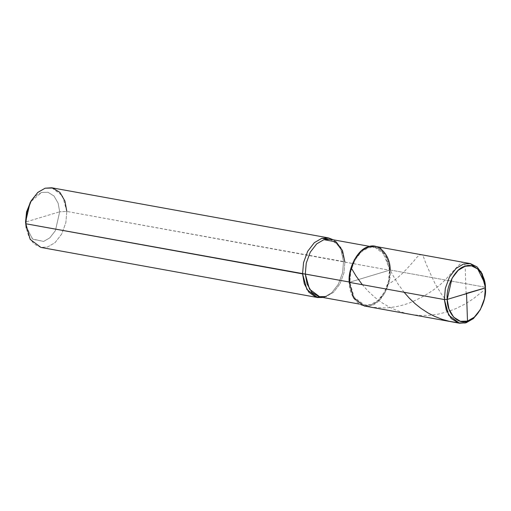 <?xml version="1.0" encoding="UTF-8"?>
<svg xmlns="http://www.w3.org/2000/svg" width="511" height="511" viewBox="0 0 511 511"><rect width="100%" height="100%" fill="white"/><g stroke="black" fill="none" stroke-linecap="round" stroke-linejoin="round"><path stroke-width="0.38" stroke-dasharray="2.56 1.92" d="M484.907 282.858L485.329 287.233L484.339 298.507L480.18 309.864L484.339 298.507L485.329 287.233L485.45 287.91L485.329 287.233L390.18 270C391.707 284.269 381.117 303.828 370.929 305.565C360.849 309.928 348.904 297.153 349.211 282.328L390.18 270L389.197 281.254L385.051 292.592L378.383 301.228L370.929 305.565L364.292 305.987M349.211 282.328L390.18 270L385.837 254.369L375.093 246.347M485.329 287.233L390.18 270M25.901 225.709L32.423 238.988L43.646 241.428L49.861 237.813L55.418 230.621L59.691 211.79L25.55 222.068L59.691 211.79L58.113 203.135L53.968 195.975L47.951 192.264L41.595 192.43L30.634 201.832M369.849 246.417L374.914 247.337L368.501 247.746L361.296 251.936L354.851 260.284L350.846 271.245L349.894 282.123L389.497 270.204C389.791 255.883 378.249 243.53 368.501 247.746C358.652 249.425 348.419 268.332 349.894 282.123L349.198 281.995L349.894 282.123L354.091 297.236L364.471 304.99L370.884 304.582L378.089 300.391L384.54 292.043L388.545 281.082L389.497 270.204C390.972 284.001 380.74 302.902 370.884 304.582C361.143 308.804 349.594 296.45 349.894 282.123L389.497 270.204L344.893 262.13L343.941 273.008L339.936 283.969L333.491 292.318L326.28 296.501L319.873 296.917M324.338 297.095L326.337 296.489L333.53 292.279L339.956 283.931L343.948 272.983L344.893 262.13L343.533 261.555L342.555 272.785L338.429 284.103L331.78 292.746L324.338 297.095L322.901 297.466L324.281 297.115L331.735 292.784L338.403 284.148L342.549 272.804L343.533 261.555L66.826 211.439L65.836 222.694L61.697 234.032L55.022 242.668L47.568 246.998L40.937 247.426M30.04 202.841L35.527 195.917L41.595 192.43L47.951 192.264L53.968 195.975L58.113 203.135L59.691 211.79L66.826 211.439L65.836 222.694L61.697 234.032L55.022 242.668L47.568 246.998L40.752 247.388L34.096 244.073L28.98 237.168L26.272 228.142M374.914 247.337L385.3 255.098L389.497 270.204L66.826 211.439L59.691 211.79L55.418 230.621L49.861 237.813L43.646 241.428L32.8 239.301L26.099 226.858M344.893 262.13L340.696 247.017L330.31 239.263M343.533 261.555L341.061 249.624L334.558 240.655L333.338 239.806L340.716 248.812L343.533 261.555M66.826 211.439L62.483 195.809L51.739 187.78M466.128 293.723L465.272 269.291C464.825 259.671 463.336 263.088 462.123 262.367C459.868 263.906 454.573 269.38 446.244 278.789C437.359 288.396 425.024 296.476 409.241 303.023C401.442 305.897 393.317 307.533 384.866 307.916L372.321 307.354L366.132 306.268C364.643 305.489 360.836 306.025 361.258 303.968M485.45 287.891L485.367 288.887L482.927 291.117L473.141 298.89L465.016 304.051L456.068 308.548L447.438 311.787L438.393 314.099L430.121 315.255L421.754 315.511L413.405 314.821L405.185 313.186L397.213 310.631L389.58 307.207L382.381 302.997L374.902 297.447L368.156 291.225L362.35 284.71M351.076 267.643L351.74 267.79M464.927 323.093L457.319 322.652M404.099 292.273L397.973 283.886L392.569 274.726L388.194 265.528L381.436 248.857L379.481 247.139L378.332 247.362L378.134 248.365M466.339 293.959L449.335 298.833C446.378 300.845 442.526 296.169 440.948 293.276L435.27 284.052C429.131 271.207 425.254 262.277 423.638 257.263C422.092 253.028 418.969 254.127 414.287 260.559C409.164 266.135 400.145 277.614 387.651 284.544M359.405 304.077L364.471 304.99M334.558 240.655L336.219 241.927"/><path stroke-width="0.77" d="M390.18 270C390.487 255.181 378.542 242.406 368.463 246.768C358.275 248.506 347.684 268.064 349.211 282.328L444.359 299.561L447.208 299.42L485.45 287.91C486.874 301.228 476.993 319.484 467.482 321.106C458.073 325.175 446.927 313.249 447.208 299.42L448.977 309.117L453.621 317.133L460.36 321.298L467.482 321.106L474.278 317.203L480.417 309.442L484.473 298.673L485.45 287.91C485.737 274.081 474.591 262.156 465.182 266.231C455.671 267.847 445.784 286.103 447.208 299.42L485.45 287.91L485.054 283.829L477.753 268.965L471.544 265.867L465.182 266.231L458.22 270.274L451.999 278.335L447.208 299.42L444.359 299.561L448.696 315.191L459.44 323.22L466.077 322.792L473.518 318.474L480.18 309.864L473.358 318.615L466.077 322.792L458.45 322.997L451.232 318.545L446.25 309.947L444.359 299.561L445.343 288.306L449.488 276.968L456.157 268.332L463.611 264.002L470.241 263.574L480.985 271.603L485.329 287.233M459.44 323.22L364.292 305.987L353.548 297.964L349.211 282.328L444.359 299.561L445.343 288.306L449.488 276.968L456.157 268.332L463.611 264.002L470.427 263.612L477.082 266.927L482.199 273.832L485.054 283.829M470.241 263.574L375.093 246.347L368.463 246.768L361.009 251.099L354.34 259.735L350.195 271.079L349.211 282.328M30.634 201.832L26.553 211.873L25.55 222.068L26.272 228.142L25.85 223.767L349.198 281.995L305.291 274.049L307.117 284.09L311.934 292.394L318.909 296.699L326.337 296.489M359.405 304.077L319.873 296.917L309.487 289.156L305.291 274.049L306.242 263.165L310.247 252.204L316.692 243.862L323.904 239.672L336.219 241.927L342.504 250.601L344.893 262.13M322.901 297.466L315.568 296.987L308.848 292.203L304.294 283.797L302.563 273.883L306.907 289.513L317.65 297.536L322.901 297.466M317.65 297.536L40.937 247.426L30.194 239.397L25.85 223.767L25.55 222.068L30.04 202.841L31.248 200.695L26.898 212.244L25.85 223.767L302.563 273.883L305.291 274.049L306.242 263.165L310.247 252.204L316.692 243.862L323.904 239.672L330.31 239.263L369.849 246.417M26.099 226.858L25.55 222.068L25.85 223.767L26.84 212.512L30.979 201.174L37.654 192.538L45.109 188.208L51.739 187.78L328.452 237.896L333.338 239.806L321.815 238.318L314.361 242.655L307.692 251.291L303.547 262.628L302.563 273.883L303.547 262.628L307.692 251.291L314.361 242.655L321.815 238.318L328.452 237.896M66.826 211.439L64.929 201.053L59.953 192.455L52.735 188.003L45.109 188.208L37.82 192.385L31.248 200.695M466.319 293.371L485.45 287.891M362.35 284.71L356.039 276.049L351.076 267.643M466.537 293.608L467.495 321.1L464.927 323.093M457.319 322.652L449.341 321.33L442.271 319.375L434.484 316.309L427.988 312.943L421.019 308.408L415.36 303.917L409.452 298.322L404.099 292.273M479.938 310.305L480.417 309.442"/></g></svg>
